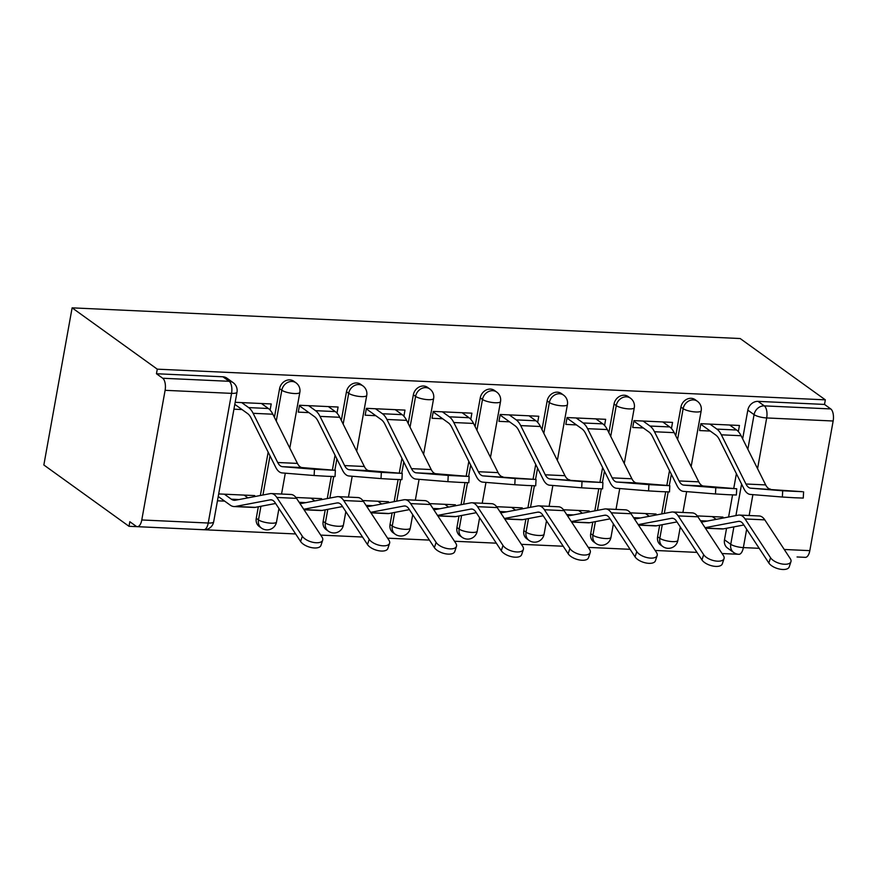 <?xml version="1.0" encoding="UTF-8"?>
<svg xmlns="http://www.w3.org/2000/svg" width="877" height="877" viewBox="0 0 877 877"><rect width="100%" height="100%" fill="white"/><g stroke="black" fill="none" stroke-linecap="round" stroke-linejoin="round"><path stroke-width="1.32" d="M293.784 381.221A9.625 8.233 125.8 0 0 289.816 379.873A9.625 8.233 125.8 0 0 279.588 388.643L281.802 390.232A9.625 8.233 -54.2 0 1 292.03 381.462A9.625 8.233 -54.2 0 1 295.998 382.821L293.784 381.221M360.677 384.301A9.625 8.233 125.8 0 0 356.698 382.942A9.625 8.233 125.8 0 0 346.481 391.712L348.695 393.313A9.625 8.233 -54.2 0 1 358.923 384.543A9.625 8.233 -54.2 0 1 362.892 385.891L360.677 384.301M427.559 387.371A9.625 8.233 125.8 0 0 423.591 386.012A9.625 8.233 125.8 0 0 413.363 394.782L415.588 396.382A9.625 8.233 -54.2 0 1 425.816 387.612A9.625 8.233 -54.2 0 1 429.785 388.971L427.559 387.371M494.453 390.44A9.625 8.233 125.8 0 0 490.484 389.081A9.625 8.233 125.8 0 0 480.256 397.851L482.482 399.452A9.625 8.233 -54.2 0 1 492.699 390.682A9.625 8.233 -54.2 0 1 496.678 392.041L494.453 390.44M561.346 393.51A9.625 8.233 125.8 0 0 557.377 392.162A9.625 8.233 125.8 0 0 547.149 400.932L549.364 402.521A9.625 8.233 -54.2 0 1 559.592 393.751A9.625 8.233 -54.2 0 1 563.56 395.11L561.346 393.51M628.239 396.59A9.625 8.233 125.8 0 0 624.26 395.231A9.625 8.233 125.8 0 0 614.043 404.001L616.257 405.602A9.625 8.233 -54.2 0 1 626.485 396.832A9.625 8.233 -54.2 0 1 630.453 398.18L628.239 396.59M695.132 399.66A9.625 8.233 125.8 0 0 691.153 398.301A9.625 8.233 125.8 0 0 680.925 407.071L683.15 408.671A9.625 8.233 -54.2 0 1 693.378 399.901A9.625 8.233 -54.2 0 1 697.347 401.26L695.132 399.66M747.851 449.254L754.077 414.646A9.625 8.233 -54.2 0 1 764.306 405.876L830.76 408.934L824.512 404.429L825.334 399.846L157.279 369.162L72.122 307.849L43.85 464.985L129.007 526.299L295.648 533.95M320.708 535.102L362.541 537.031M387.59 538.171L429.423 540.1M454.483 541.252L496.316 543.17M521.376 544.321L563.209 546.239M588.27 547.391L630.103 549.32M655.152 550.46L696.985 552.389M722.045 553.54L738.883 554.297A9.625 4.341 92.6 0 0 743.356 547.599L759.186 548.322M784.246 549.473L809.822 550.646A9.625 4.341 92.6 0 1 805.349 557.355L797.061 556.972M825.334 399.846L740.166 338.533L72.122 307.849M129.007 526.299L129.829 521.716L136.088 526.222A9.625 4.341 -87.4 0 0 137.294 526.671A9.625 4.341 -87.4 0 0 141.778 519.962L165.106 390.32A9.625 4.341 -87.4 0 0 162.716 378.25L229.171 381.298A9.625 8.233 -54.2 0 1 233.15 382.657L226.891 378.151A9.625 8.233 -54.2 0 0 222.922 376.792L229.171 381.298A9.625 4.341 -87.4 0 1 231.561 393.367L165.106 390.32M157.279 369.162L156.457 373.745L162.716 378.25M724.49 539.793L730.749 544.299A9.625 8.233 -54.2 0 0 733.698 552.499L727.45 547.993A9.625 8.233 -54.2 0 1 724.49 539.793L726.562 528.272M728.59 517.002L732.569 494.913M733.731 488.478L736.395 473.657M742.655 438.862L747.818 410.14L754.077 414.646A9.625 2.423 -169.8 0 0 766.684 417.945L757.564 468.68M809.822 550.646L833.15 421.004L766.684 417.945A9.625 4.341 -87.4 0 0 764.306 405.876L758.046 401.37A9.625 8.233 125.8 0 0 747.818 410.14M830.76 408.934A9.625 4.341 92.6 0 1 833.15 421.004M738.346 431.583L739.443 425.466L700.855 423.69L699.616 430.563L710.249 431.045M655.886 515.04L656.073 514.021L630.377 512.837M671.453 428.502L672.549 422.396L633.961 420.62L632.723 427.494L643.356 427.976M588.993 511.96L589.18 510.94L563.494 509.767M604.56 425.433L605.667 419.316L567.068 417.551L565.84 424.413L576.463 424.906M522.1 508.89L522.286 507.871L496.601 506.687M537.667 422.363L538.774 416.246L500.186 414.47L498.947 421.344L509.57 421.837M455.207 505.821L455.393 504.801L429.708 503.617M470.785 419.294L471.881 413.177L433.293 411.401L432.054 418.274L442.688 418.767M388.325 502.751L388.5 501.732L362.815 500.548M403.891 416.213L404.988 410.107L366.4 408.331L365.161 415.205L375.794 415.687M321.431 499.671L321.618 498.651L295.933 497.478M336.998 413.144L338.105 407.027L299.506 405.262L298.279 412.124L308.901 412.618M254.538 496.601L254.725 495.582L218.691 493.926M270.105 410.074L271.212 403.957L235.168 402.302M256.259 518.285L258.474 519.886A9.625 8.233 -54.2 0 0 261.434 528.086L259.219 526.485A9.625 8.233 125.8 0 1 256.259 518.285L258.331 506.763M260.359 495.494L268.154 452.159M274.424 417.353L279.588 388.643M323.153 521.355L325.367 522.955A9.625 8.233 -54.2 0 0 328.327 531.155L326.101 529.565A9.625 8.233 125.8 0 1 323.153 521.355L325.224 509.833M327.253 498.575L331.221 476.474M332.383 470.039L335.047 455.229M341.306 420.423L346.481 391.712M390.046 524.435L392.26 526.025A9.625 8.233 -54.2 0 0 395.22 534.236L392.995 532.635A9.625 8.233 125.8 0 1 390.046 524.435L392.118 512.902M394.146 501.644L398.114 479.555M399.276 473.109L401.94 458.298M408.2 423.492L413.363 394.782M456.928 527.505L459.153 529.105A9.625 8.233 -54.2 0 0 462.102 537.305L459.888 535.704A9.625 8.233 125.8 0 1 456.928 527.505L459 515.983M461.028 504.713L465.007 482.624M466.169 476.189L468.833 461.368M475.093 426.573L480.256 397.851M523.821 530.574L526.047 532.175A9.625 8.233 -54.2 0 0 528.995 540.375L526.781 538.774A9.625 8.233 125.8 0 1 523.821 530.574L525.893 519.052M527.921 507.783L531.9 485.694M533.052 479.259L535.715 464.448M541.986 429.642L547.149 400.932M590.714 533.644L592.929 535.244A9.625 8.233 -54.2 0 0 595.889 543.444L593.663 541.854A9.625 8.233 125.8 0 1 590.714 533.644L592.786 522.122M594.814 510.863L598.783 488.763M599.945 482.328L602.609 467.518M608.868 432.712L614.043 404.001M657.607 536.724L659.822 538.314A9.625 8.233 -54.2 0 0 662.782 546.524L660.556 544.924A9.625 8.233 125.8 0 1 657.607 536.724L659.679 525.191M661.707 513.933L665.676 491.844M666.838 485.398L669.502 470.587M675.761 435.781L680.925 407.071M722.78 518.11L722.955 517.09L697.27 515.906M217.452 500.8L224.665 501.129M156.457 373.745L222.922 376.792M824.512 404.429L758.046 401.37M233.94 409.175L242.008 409.548M782.69 490.78L802.411 491.69L750.679 488.182L782.69 490.78L782.361 497.029L794.77 497.774L803.266 498.07L803.595 491.822M700.756 424.216L715.818 435.058A24.052 10.853 92.6 0 1 719.37 439.596L743.948 488.785A24.052 10.853 -87.4 0 0 750.35 494.431L782.361 497.029M709.942 424.106L716.893 429.105A30.3 13.681 92.6 0 1 721.365 434.817L745.943 484.005A17.792 8.036 -87.4 0 0 750.679 488.182M729.675 425.016L736.614 430.015A30.3 13.681 92.6 0 1 741.087 435.726L765.676 484.915A17.792 8.036 -87.4 0 0 770.401 489.092M790.933 561.697L789.201 566.926A11.061 5.218 -161.7 0 1 779.905 569.151A11.061 5.218 -161.7 0 1 768.833 563.001L770.565 557.761A11.061 5.218 18.3 0 0 781.637 563.911A11.061 5.218 18.3 0 0 790.933 561.697A11.061 5.218 18.3 0 0 790.287 558.671L764.799 519.864A24.052 10.853 92.6 0 0 759.23 515.972L739.508 515.073A24.052 10.853 92.6 0 1 745.066 518.965L770.565 557.761M712.332 516.597L716.169 519.359M705.404 528.206L722.001 528.963A30.3 13.681 -87.4 0 0 723.47 528.853L743.86 524.983M705.064 527.702L738.357 521.376A17.792 8.036 92.6 0 1 739.223 521.311A17.792 8.036 92.6 0 1 743.334 524.194L768.833 563.001M700.975 521.475A24.052 10.853 -87.4 0 0 702.565 521.815A24.052 10.853 -87.4 0 0 703.727 521.727L738.346 515.15A24.052 10.853 92.6 0 1 739.508 515.073M715.796 487.711L736.713 488.752L703.518 486.022L683.786 485.113L715.796 487.711L715.468 493.959L727.888 494.694L736.373 495.001L736.713 488.752M633.863 421.146L648.925 431.988A24.052 10.853 92.6 0 1 652.477 436.527L677.066 485.715A24.052 10.853 -87.4 0 0 683.457 491.361L715.468 493.959M643.06 421.037L650 426.036A30.3 13.681 92.6 0 1 654.472 431.747L679.061 480.936A17.792 8.036 -87.4 0 0 683.786 485.113M662.782 421.947L669.721 426.935A30.3 13.681 92.6 0 1 674.194 432.657L698.783 481.846A17.792 8.036 -87.4 0 0 703.518 486.022M648.903 484.641L669.82 485.683L636.625 482.942L616.904 482.043L648.903 484.641L648.574 490.89L660.995 491.624L669.491 491.92L669.82 485.683M566.981 418.077L582.032 428.919A24.052 10.853 92.6 0 1 585.584 433.446L610.173 482.646A24.052 10.853 -87.4 0 0 616.564 488.281L648.574 490.89M576.167 417.967L583.106 422.966A30.3 13.681 92.6 0 1 587.579 428.678L612.168 477.866A17.792 8.036 -87.4 0 0 616.904 482.043M595.889 418.866L602.828 423.865A30.3 13.681 92.6 0 1 607.312 429.577L631.889 478.776A17.792 8.036 -87.4 0 0 636.625 482.942M724.04 558.616L722.308 563.856A11.061 5.218 -161.7 0 1 713.012 566.071A11.061 5.218 -161.7 0 1 701.94 559.921L703.672 554.692A11.061 5.218 18.3 0 0 714.744 560.841A11.061 5.218 18.3 0 0 724.04 558.616A11.061 5.218 18.3 0 0 723.404 555.59L697.906 516.794A24.052 10.853 92.6 0 0 692.337 512.902L672.615 511.993A24.052 10.853 92.6 0 1 678.184 515.895L703.672 554.692M645.439 513.527L649.276 516.29M638.511 525.126L655.108 525.893A30.3 13.681 -87.4 0 0 656.577 525.783L676.967 521.914M638.182 524.632L671.464 518.307A17.792 8.036 92.6 0 1 672.33 518.241A17.792 8.036 92.6 0 1 676.452 521.124L701.94 559.921M634.093 518.406A24.052 10.853 -87.4 0 0 635.672 518.735A24.052 10.853 -87.4 0 0 636.834 518.658L671.453 512.08A24.052 10.853 92.6 0 1 672.615 511.993M657.147 555.547L655.415 560.787A11.061 5.218 -161.7 0 1 646.119 563.001A11.061 5.218 -161.7 0 1 635.047 556.851L636.79 551.622A11.061 5.218 18.3 0 0 647.851 557.772A11.061 5.218 18.3 0 0 657.147 555.547A11.061 5.218 18.3 0 0 656.511 552.521L631.012 513.725A24.052 10.853 92.6 0 0 625.454 509.833L605.722 508.923A24.052 10.853 92.6 0 1 611.291 512.815L636.79 551.622M578.546 510.458L582.383 513.22M571.618 522.056L588.215 522.824A30.3 13.681 -87.4 0 0 589.684 522.714L610.074 518.844M571.289 521.552L604.582 515.237A17.792 8.036 92.6 0 1 605.437 515.172A17.792 8.036 92.6 0 1 609.559 518.055L635.047 556.851M567.2 515.336A24.052 10.853 -87.4 0 0 568.778 515.665A24.052 10.853 -87.4 0 0 569.951 515.577L604.56 509.011A24.052 10.853 92.6 0 1 605.722 508.923M582.021 481.572L601.743 482.471L550.011 478.974L582.021 481.572L581.681 487.809L594.102 488.555L602.598 488.851L602.927 482.613M500.087 415.007L515.15 425.849A24.052 10.853 92.6 0 1 518.702 430.377L543.28 479.566A24.052 10.853 -87.4 0 0 549.682 485.211L581.681 487.809M509.274 414.887L516.213 419.886A30.3 13.681 92.6 0 1 520.697 425.597L545.275 474.797A17.792 8.036 -87.4 0 0 550.011 478.974M528.995 415.797L535.946 420.796A30.3 13.681 92.6 0 1 540.418 426.507L564.996 475.696A17.792 8.036 -87.4 0 0 569.732 479.872M515.128 478.491L534.849 479.401L483.117 475.893L515.128 478.491L514.799 484.74L527.209 485.485L535.704 485.781L536.033 479.533M433.194 411.927L448.257 422.769A24.052 10.853 92.6 0 1 451.808 427.307L476.386 476.496A24.052 10.853 -87.4 0 0 482.788 482.142L514.799 484.74M442.381 411.817L449.331 416.816A30.3 13.681 92.6 0 1 453.804 422.528L478.382 471.716A17.792 8.036 -87.4 0 0 483.117 475.893M462.113 412.727L469.052 417.726A30.3 13.681 92.6 0 1 473.525 423.438L498.103 472.626A17.792 8.036 -87.4 0 0 502.839 476.803M448.235 475.422L469.151 476.463L435.957 473.733L416.224 472.824L448.235 475.422L447.906 481.67L460.326 482.405L468.811 482.712L469.151 476.463M366.301 408.857L381.363 419.699A24.052 10.853 92.6 0 1 384.915 424.238L409.493 473.427A24.052 10.853 -87.4 0 0 415.895 479.072L447.906 481.67M375.499 408.748L382.438 413.747A30.3 13.681 92.6 0 1 386.91 419.458L411.488 468.647A17.792 8.036 -87.4 0 0 416.224 472.824M395.22 409.658L402.159 414.646A30.3 13.681 92.6 0 1 406.632 420.368L431.221 469.557A17.792 8.036 -87.4 0 0 435.957 473.733M590.254 552.477L588.522 557.706A11.061 5.218 -161.7 0 1 579.226 559.932A11.061 5.218 -161.7 0 1 568.164 553.782L569.897 548.542A11.061 5.218 18.3 0 0 580.958 554.692A11.061 5.218 18.3 0 0 590.254 552.477A11.061 5.218 18.3 0 0 589.618 549.451L564.119 510.655A24.052 10.853 92.6 0 0 558.561 506.763L538.84 505.854A24.052 10.853 92.6 0 1 544.398 509.745L569.897 548.542M511.653 507.388L515.501 510.151M504.724 518.987L521.333 519.743A30.3 13.681 -87.4 0 0 522.791 519.644L543.181 515.764M504.396 518.482L537.689 512.157A17.792 8.036 92.6 0 1 538.544 512.102A17.792 8.036 92.6 0 1 542.666 514.974L568.164 553.782M500.307 512.256A24.052 10.853 -87.4 0 0 501.896 512.596A24.052 10.853 -87.4 0 0 503.058 512.508L537.667 505.941A24.052 10.853 92.6 0 1 538.84 505.854M523.372 549.408L521.64 554.637A11.061 5.218 -161.7 0 1 512.343 556.862A11.061 5.218 -161.7 0 1 501.271 550.712L503.003 545.472A11.061 5.218 18.3 0 0 514.075 551.622A11.061 5.218 18.3 0 0 523.372 549.408A11.061 5.218 18.3 0 0 522.725 546.382L497.237 507.575A24.052 10.853 92.6 0 0 491.668 503.683L471.947 502.784A24.052 10.853 92.6 0 1 477.505 506.676L503.003 545.472M444.771 504.308L448.607 507.07M437.831 515.917L454.439 516.674A30.3 13.681 -87.4 0 0 455.908 516.564L476.299 512.694M437.502 515.413L470.796 509.088A17.792 8.036 92.6 0 1 471.662 509.022A17.792 8.036 92.6 0 1 475.772 511.905L501.271 550.712M433.413 509.186A24.052 10.853 -87.4 0 0 435.003 509.526A24.052 10.853 -87.4 0 0 436.165 509.438L470.785 502.861A24.052 10.853 92.6 0 1 471.947 502.784M456.478 546.327L454.746 551.567A11.061 5.218 -161.7 0 1 445.45 553.782A11.061 5.218 -161.7 0 1 434.378 547.632L436.11 542.403A11.061 5.218 18.3 0 0 447.182 548.553A11.061 5.218 18.3 0 0 456.478 546.327A11.061 5.218 18.3 0 0 455.832 543.302L430.344 504.505A24.052 10.853 92.6 0 0 424.775 500.614L405.053 499.704A24.052 10.853 92.6 0 1 410.622 503.606L436.11 542.403M377.877 501.238L381.714 504.001M370.949 512.837L387.546 513.604A30.3 13.681 -87.4 0 0 389.015 513.494L409.406 509.625M370.62 512.343L403.902 506.018A17.792 8.036 92.6 0 1 404.768 505.952A17.792 8.036 92.6 0 1 408.879 508.835L434.378 547.632M366.531 506.117A24.052 10.853 -87.4 0 0 368.11 506.446A24.052 10.853 -87.4 0 0 369.272 506.369L403.891 499.791A24.052 10.853 92.6 0 1 405.053 499.704M381.342 472.352L402.258 473.394L369.064 470.653L349.342 469.754L381.342 472.352L381.013 478.601L393.433 479.335L401.929 479.631L402.258 473.394M299.419 405.788L314.47 416.63A24.052 10.853 92.6 0 1 318.022 421.157L342.611 470.357A24.052 10.853 -87.4 0 0 349.002 475.992L381.013 478.601M308.605 405.678L315.545 410.677A30.3 13.681 92.6 0 1 320.017 416.389L344.606 465.577A17.792 8.036 -87.4 0 0 349.342 469.754M328.327 406.577L335.266 411.576A30.3 13.681 92.6 0 1 339.75 417.288L364.328 466.487A17.792 8.036 -87.4 0 0 369.064 470.653M389.585 543.258L387.853 548.498A11.061 5.218 -161.7 0 1 378.557 550.712A11.061 5.218 -161.7 0 1 367.485 544.562L369.217 539.333A11.061 5.218 18.3 0 0 380.289 545.483A11.061 5.218 18.3 0 0 389.585 543.258A11.061 5.218 18.3 0 0 388.95 540.232L363.451 501.436A24.052 10.853 92.6 0 0 357.893 497.544L338.16 496.634A24.052 10.853 92.6 0 1 343.729 500.526L369.217 539.333M310.984 498.169L314.821 500.931M304.056 509.767L320.653 510.535A30.3 13.681 -87.4 0 0 322.122 510.425L342.512 506.555M303.727 509.263L337.02 502.949A17.792 8.036 92.6 0 1 337.875 502.883A17.792 8.036 92.6 0 1 341.997 505.766L367.485 544.562M299.638 503.047A24.052 10.853 -87.4 0 0 301.217 503.376A24.052 10.853 -87.4 0 0 302.379 503.288L336.998 496.722A24.052 10.853 92.6 0 1 338.16 496.634M314.459 469.283L335.365 470.324L302.17 467.584L282.449 466.685L314.459 469.283L314.119 475.52L326.54 476.266L335.036 476.562L335.365 470.324M234.806 404.352L247.588 413.56A24.052 10.853 92.6 0 1 251.14 418.088L275.718 467.288A24.052 10.853 -87.4 0 0 282.12 472.922L314.119 475.52M241.712 402.598L248.651 407.597A30.3 13.681 92.6 0 1 253.135 413.308L277.713 462.508A17.792 8.036 -87.4 0 0 282.449 466.685M261.434 403.508L268.384 408.507A30.3 13.681 92.6 0 1 272.857 414.218L297.435 463.407A17.792 8.036 -87.4 0 0 302.17 467.584M322.692 540.188L320.96 545.417A11.061 5.218 -161.7 0 1 311.664 547.643A11.061 5.218 -161.7 0 1 300.603 541.493L302.335 536.253A11.061 5.218 18.3 0 0 313.396 542.414A11.061 5.218 18.3 0 0 322.692 540.188A11.061 5.218 18.3 0 0 322.056 537.163L296.558 498.366A24.052 10.853 92.6 0 0 291 494.475L271.278 493.565A24.052 10.853 92.6 0 1 276.836 497.456L302.335 536.253M224.369 494.19L231.309 499.188A24.052 10.853 -87.4 0 0 234.334 500.307A24.052 10.853 -87.4 0 0 235.496 500.219L270.105 493.652A24.052 10.853 92.6 0 1 271.278 493.565M244.091 495.099L247.928 497.862M218.22 496.492L230.234 505.141A30.3 13.681 -87.4 0 0 234.038 506.555A30.3 13.681 -87.4 0 0 235.507 506.446L270.127 499.868A17.792 8.036 92.6 0 1 270.982 499.813A17.792 8.036 92.6 0 1 275.104 502.685L300.603 541.493M234.038 506.555L253.771 507.454A30.3 13.681 -87.4 0 0 255.229 507.355L275.619 503.475M141.778 519.962L208.233 523.021L231.561 393.367A9.625 2.423 10.2 0 0 236.998 392.162A9.625 9.625 0 0 0 233.15 382.657M746.656 529.259L743.356 547.599A9.625 2.423 -169.8 0 1 730.749 544.299L733.885 526.88M735.913 515.61L741.591 484.06M752.894 494.639L749.133 515.512M261.434 528.086A9.625 9.625 0 0 0 276.518 521.979A9.625 2.423 10.2 0 1 271.092 523.185A9.625 2.423 10.2 0 1 258.474 519.886L260.929 506.27M262.957 495.001L270.006 455.843M276.266 421.037L281.802 390.232A9.625 2.423 10.2 0 0 294.42 393.532A9.625 2.423 -169.8 0 0 299.846 392.337A9.625 9.625 0 0 0 295.998 382.821M328.327 531.155A9.625 9.625 0 0 0 343.411 525.06A9.625 2.423 10.2 0 1 337.985 526.255A9.625 2.423 10.2 0 1 325.367 522.955L327.823 509.34M329.851 498.081L333.72 476.573M334.85 470.247L336.889 458.912M343.159 424.117L348.695 393.313A9.625 2.423 10.2 0 0 361.313 396.612A9.625 2.423 -169.8 0 0 366.739 395.406A9.625 9.625 0 0 0 362.892 385.891M395.22 534.236A9.625 9.625 0 0 0 410.304 528.129A9.625 2.423 10.2 0 1 404.867 529.324A9.625 2.423 10.2 0 1 392.26 526.025L394.705 512.409M396.733 501.151L400.603 479.642M401.743 473.317L403.782 461.993M410.041 427.187L415.588 396.382A9.625 2.423 10.2 0 0 428.195 399.682A9.625 2.423 -169.8 0 0 433.633 398.476A9.625 9.625 0 0 0 429.785 388.971M462.102 537.305A9.625 9.625 0 0 0 477.198 531.199A9.625 2.423 10.2 0 1 471.76 532.405A9.625 2.423 10.2 0 1 459.153 529.105L461.598 515.49M463.626 504.22L467.496 482.712M468.636 476.386L470.675 465.062M476.935 430.256L482.482 399.452A9.625 2.423 10.2 0 0 495.088 402.751A9.625 2.423 -169.8 0 0 500.526 401.545A9.625 9.625 0 0 0 496.678 392.041M528.995 540.375A9.625 9.625 0 0 0 544.08 534.268A9.625 2.423 10.2 0 1 538.653 535.474A9.625 2.423 10.2 0 1 526.047 532.175L528.491 518.559M530.519 507.29L534.389 485.781M535.529 479.467L537.568 468.132M543.828 433.326L549.364 402.521A9.625 2.423 10.2 0 0 561.982 405.821A9.625 2.423 -169.8 0 0 567.408 404.626A9.625 9.625 0 0 0 563.56 395.11M595.889 543.444A9.625 9.625 0 0 0 610.973 537.349A9.625 2.423 10.2 0 1 605.547 538.544A9.625 2.423 10.2 0 1 592.929 535.244L595.384 521.629M597.412 510.37L601.282 488.862M602.411 482.536L604.45 471.201M610.721 436.406L616.257 405.602A9.625 2.423 10.2 0 0 628.875 408.901A9.625 2.423 -169.8 0 0 634.301 407.695A9.625 9.625 0 0 0 630.453 398.18M662.782 546.524A9.625 9.625 0 0 0 677.866 540.418A9.625 2.423 10.2 0 1 672.429 541.613A9.625 2.423 10.2 0 1 659.822 538.314L662.278 524.698M664.295 513.44L668.164 491.931M669.304 485.606L671.343 474.282M677.603 439.476L683.15 408.671A9.625 2.423 10.2 0 0 695.757 411.971A9.625 2.423 -169.8 0 0 701.194 410.765A9.625 9.625 0 0 0 697.347 401.26M213.67 521.815A9.625 2.423 10.2 0 1 208.233 523.021A9.625 4.341 92.6 0 1 203.76 529.719A9.625 9.625 0 0 0 213.67 521.815L236.998 392.162M736.614 430.015L716.893 429.105M765.676 484.915L745.943 484.005M741.087 435.726L721.365 434.817M700.493 520.73L707.301 521.048M738.357 521.376L740.067 521.453M705.283 528.02L723.47 528.853M745.066 518.965L764.799 519.864M669.721 426.935L650 426.036M698.783 481.846L679.061 480.936M674.194 432.657L654.472 431.747M602.828 423.865L583.106 422.966M631.889 478.776L612.168 477.866M607.312 429.577L587.579 428.678M633.6 517.66L640.407 517.978M671.464 518.307L673.185 518.384M638.39 524.95L656.577 525.783M678.184 515.895L697.906 516.794M566.706 514.591L573.525 514.909M604.582 515.237L606.292 515.314M571.497 521.881L589.684 522.714M611.291 512.815L631.012 513.725M535.946 420.796L516.213 419.886M564.996 475.696L545.275 474.797M540.418 426.507L520.697 425.597M469.052 417.726L449.331 416.816M498.103 472.626L478.382 471.716M473.525 423.438L453.804 422.528M402.159 414.646L382.438 413.747M431.221 469.557L411.488 468.647M406.632 420.368L386.91 419.458M499.824 511.521L506.632 511.828M537.689 512.157L539.399 512.245M504.615 518.8L522.791 519.644M544.398 509.745L564.119 510.655M432.931 508.452L439.739 508.759M470.796 509.088L472.506 509.164M437.722 515.731L455.908 516.564M477.505 506.676L497.237 507.575M366.038 505.371L372.846 505.689M403.902 506.018L405.623 506.095M370.828 512.661L389.015 513.494M410.622 503.606L430.344 504.505M335.266 411.576L315.545 410.677M364.328 466.487L344.606 465.577M339.75 417.288L320.017 416.389M299.145 502.302L305.963 502.62M337.02 502.949L338.73 503.025M303.935 509.592L322.122 510.425M343.729 500.526L363.451 501.436M268.384 408.507L248.651 407.597M297.435 463.407L277.713 462.508M272.857 414.218L253.135 413.308M231.309 499.188L239.07 499.539M270.127 499.868L271.837 499.956M235.507 506.446L255.229 507.355M276.836 497.456L296.558 498.366M701.194 410.765L691.153 466.575M686.647 491.613L682.898 512.464M680.289 526.967L677.866 540.418M634.301 407.695L624.26 463.505M619.754 488.544L616.005 509.394M613.396 523.898L610.973 537.349M567.408 404.626L557.366 460.436M552.861 485.474L549.112 506.325M546.503 520.817L544.08 534.268M500.526 401.545L490.484 457.366M485.979 482.394L482.218 503.255M479.609 517.748L477.198 531.199M433.633 398.476L423.591 454.286M419.085 479.324L415.336 500.175M412.727 514.678L410.304 528.129M366.739 395.406L356.698 451.216M352.192 476.255L348.443 497.106M345.834 511.609L343.411 525.06M299.846 392.337L289.805 448.147M285.299 473.185L281.55 494.036M278.941 508.539L276.518 521.979M137.294 526.671L203.76 529.719M733.698 552.499A9.625 9.625 0 0 0 738.883 554.297"/></g></svg>
